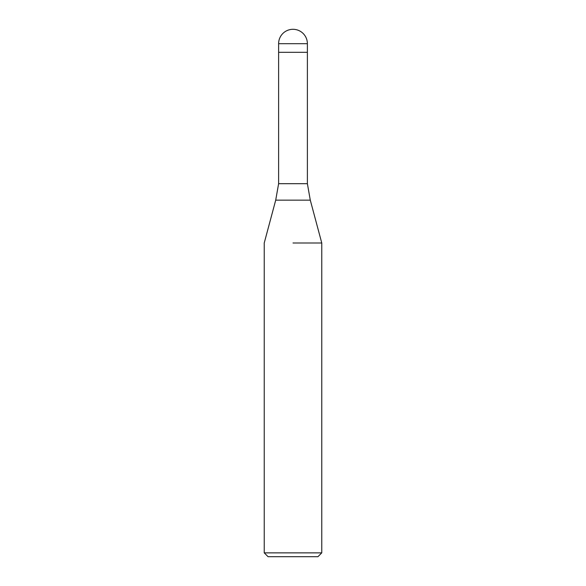 <?xml version="1.0" encoding="UTF-8"?>
<svg xmlns="http://www.w3.org/2000/svg" width="586" height="586" viewBox="0 0 586 586"><rect width="100%" height="100%" fill="white"/><g stroke="black" fill="none" stroke-linecap="round" stroke-linejoin="round"><path stroke-width="0.88" d="M310.287 200.148L275.713 200.148L278.614 183.682L307.386 183.682L310.287 200.148L321.765 242.992L321.765 552.862L264.235 552.862L268.066 556.7L317.934 556.7L321.765 552.862M293 52.315L307.386 52.315L307.386 183.682M293 242.992L321.765 242.992L293 242.992M278.614 43.686L278.614 52.315L307.386 52.315L307.386 43.686A14.386 14.386 0 0 0 293 29.3A14.386 14.386 0 0 0 278.614 43.686L307.386 43.686M275.713 200.148L264.235 242.992L264.235 552.862M278.614 52.315L278.614 183.682"/></g></svg>
